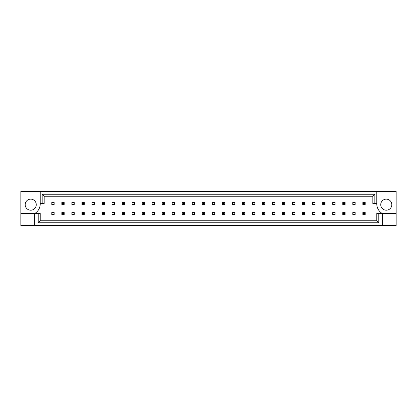 <?xml version="1.0" encoding="UTF-8"?>
<svg xmlns="http://www.w3.org/2000/svg" width="417" height="417" viewBox="0 0 417 417"><rect width="100%" height="100%" fill="white"/><g stroke="black" fill="none" stroke-linecap="round" stroke-linejoin="round"><path stroke-width="0.63" d="M36.258 204.669A5.53 5.53 0 0 1 30.728 210.199A5.53 5.53 0 0 1 25.197 204.669A5.53 5.53 0 0 1 30.728 199.138A5.53 5.53 0 0 1 36.258 204.669M380.742 204.669A5.53 5.53 0 0 0 386.272 210.199A5.53 5.53 0 0 0 391.803 204.669A5.53 5.53 0 0 0 386.272 199.138A5.53 5.53 0 0 0 380.742 204.669M376.791 191.512L376.791 203.48A11.061 11.061 0 0 0 382.321 213.52L382.321 225.488L396.15 225.488L396.15 191.512L20.85 191.512L20.85 213.52L34.679 213.52A11.061 11.061 0 0 0 40.209 203.48L40.209 191.512M20.85 213.52L20.85 225.488L382.321 225.488M51.781 202.495L54.153 202.495L54.153 204.471L51.781 204.471L51.781 202.495M54.153 214.505L51.781 214.505L51.781 212.529L54.153 212.529L54.153 214.505M71.849 202.495L74.221 202.495L74.221 204.471L71.849 204.471L71.849 202.495M74.221 214.505L71.849 214.505L71.849 212.529L74.221 212.529L74.221 214.505M91.922 202.495L94.289 202.495L94.289 204.471L91.922 204.471L91.922 202.495M94.289 214.505L91.922 214.505L91.922 212.529L94.289 212.529L94.289 214.505M111.991 202.495L114.357 202.495L114.357 204.471L111.991 204.471L111.991 202.495M114.357 214.505L111.991 214.505L111.991 212.529L114.357 212.529L114.357 214.505M132.059 202.495L134.425 202.495L134.425 204.471L132.059 204.471L132.059 202.495M134.425 214.505L132.059 214.505L132.059 212.529L134.425 212.529L134.425 214.505M152.127 202.495L154.498 202.495L154.498 204.471L152.127 204.471L152.127 202.495M154.498 214.505L152.127 214.505L152.127 212.529L154.498 212.529L154.498 214.505M172.195 202.495L174.567 202.495L174.567 204.471L172.195 204.471L172.195 202.495M174.567 214.505L172.195 214.505L172.195 212.529L174.567 212.529L174.567 214.505M192.263 202.495L194.635 202.495L194.635 204.471L192.263 204.471L192.263 202.495M194.635 214.505L192.263 214.505L192.263 212.529L194.635 212.529L194.635 214.505M212.331 202.495L214.703 202.495L214.703 204.471L212.331 204.471L212.331 202.495M214.703 214.505L212.331 214.505L212.331 212.529L214.703 212.529L214.703 214.505M232.399 202.495L234.771 202.495L234.771 204.471L232.399 204.471L232.399 202.495M234.771 214.505L232.399 214.505L232.399 212.529L234.771 212.529L234.771 214.505M252.467 202.495L254.839 202.495L254.839 204.471L252.467 204.471L252.467 202.495M254.839 214.505L252.467 214.505L252.467 212.529L254.839 212.529L254.839 214.505M272.536 202.495L274.907 202.495L274.907 204.471L272.536 204.471L272.536 202.495M274.907 214.505L272.536 214.505L272.536 212.529L274.907 212.529L274.907 214.505M292.609 202.495L294.975 202.495L294.975 204.471L292.609 204.471L292.609 202.495M294.975 214.505L292.609 214.505L292.609 212.529L294.975 212.529L294.975 214.505M312.677 202.495L315.043 202.495L315.043 204.471L312.677 204.471L312.677 202.495M315.043 214.505L312.677 214.505L312.677 212.529L315.043 212.529L315.043 214.505M332.745 202.495L335.117 202.495L335.117 204.471L332.745 204.471L332.745 202.495M335.117 214.505L332.745 214.505L332.745 212.529L335.117 212.529L335.117 214.505M352.813 202.495L355.185 202.495L355.185 204.471L352.813 204.471L352.813 202.495M355.185 214.505L352.813 214.505L352.813 212.529L355.185 212.529L355.185 214.505M378.798 213.52L378.798 222.751L38.202 222.751L38.202 213.52L40.209 213.52L40.209 220.744L376.791 220.744L376.791 213.52L396.15 213.52M34.679 225.488L34.679 213.52L38.202 213.52M376.791 203.48L372.84 203.48L372.84 196.256L44.16 196.256L44.16 203.48L40.209 203.48M42.153 203.48L42.153 194.249L374.847 194.249L374.847 203.48M378.798 222.751L376.791 220.744M38.202 222.751L40.209 220.744M42.153 194.249L44.16 196.256M374.847 194.249L372.84 196.256M363.556 203.204L363.556 203.762L364.505 203.762L364.505 203.204L363.556 203.204L362.847 202.495L365.219 202.495L365.219 204.471L362.847 204.471L362.847 202.495M365.219 202.495L364.505 203.204M363.556 203.762L362.847 204.471M365.219 204.471L364.505 203.762M363.556 213.238L363.556 213.796L364.505 213.796L364.505 213.238L363.556 213.238L362.847 212.529L365.219 212.529L365.219 214.505L362.847 214.505L362.847 212.529M365.219 212.529L364.505 213.238M363.556 213.796L362.847 214.505M365.219 214.505L364.505 213.796M343.488 203.204L343.488 203.762L344.437 203.762L344.437 203.204L343.488 203.204L342.779 202.495L345.151 202.495L345.151 204.471L342.779 204.471L342.779 202.495M345.151 202.495L344.437 203.204M343.488 203.762L342.779 204.471M345.151 204.471L344.437 203.762M323.42 203.204L323.42 203.762L324.369 203.762L324.369 203.204L323.42 203.204L322.711 202.495L325.078 202.495L325.078 204.471L322.711 204.471L322.711 202.495M325.078 202.495L324.369 203.204M323.42 203.762L322.711 204.471M325.078 204.471L324.369 203.762M303.352 203.204L303.352 203.762L304.301 203.762L304.301 203.204L303.352 203.204L302.643 202.495L305.009 202.495L305.009 204.471L302.643 204.471L302.643 202.495M305.009 202.495L304.301 203.204M303.352 203.762L302.643 204.471M305.009 204.471L304.301 203.762M283.284 203.204L283.284 203.762L284.232 203.762L284.232 203.204L283.284 203.204L282.575 202.495L284.941 202.495L284.941 204.471L282.575 204.471L282.575 202.495M284.941 202.495L284.232 203.204M283.284 203.762L282.575 204.471M284.941 204.471L284.232 203.762M343.488 213.238L343.488 213.796L344.437 213.796L344.437 213.238L343.488 213.238L342.779 212.529L345.151 212.529L345.151 214.505L342.779 214.505L342.779 212.529M345.151 212.529L344.437 213.238M343.488 213.796L342.779 214.505M345.151 214.505L344.437 213.796M323.42 213.238L323.42 213.796L324.369 213.796L324.369 213.238L323.42 213.238L322.711 212.529L325.078 212.529L325.078 214.505L322.711 214.505L322.711 212.529M325.078 212.529L324.369 213.238M323.42 213.796L322.711 214.505M325.078 214.505L324.369 213.796M303.352 213.238L303.352 213.796L304.301 213.796L304.301 213.238L303.352 213.238L302.643 212.529L305.009 212.529L305.009 214.505L302.643 214.505L302.643 212.529M305.009 212.529L304.301 213.238M303.352 213.796L302.643 214.505M305.009 214.505L304.301 213.796M283.284 213.238L283.284 213.796L284.232 213.796L284.232 213.238L283.284 213.238L282.575 212.529L284.941 212.529L284.941 214.505L282.575 214.505L282.575 212.529M284.941 212.529L284.232 213.238M283.284 213.796L282.575 214.505M284.941 214.505L284.232 213.796M263.216 213.238L263.216 213.796L264.164 213.796L264.164 213.238L263.216 213.238L262.502 212.529L264.873 212.529L264.873 214.505L262.502 214.505L262.502 212.529M264.873 212.529L264.164 213.238M263.216 213.796L262.502 214.505M264.873 214.505L264.164 213.796M243.147 213.238L243.147 213.796L244.096 213.796L244.096 213.238L243.147 213.238L242.433 212.529L244.805 212.529L244.805 214.505L242.433 214.505L242.433 212.529M244.805 212.529L244.096 213.238M243.147 213.796L242.433 214.505M244.805 214.505L244.096 213.796M223.079 213.238L223.079 213.796L224.028 213.796L224.028 213.238L223.079 213.238L222.365 212.529L224.737 212.529L224.737 214.505L222.365 214.505L222.365 212.529M224.737 212.529L224.028 213.238M223.079 213.796L222.365 214.505M224.737 214.505L224.028 213.796M263.216 203.204L263.216 203.762L264.164 203.762L264.164 203.204L263.216 203.204L262.502 202.495L264.873 202.495L264.873 204.471L262.502 204.471L262.502 202.495M264.873 202.495L264.164 203.204M263.216 203.762L262.502 204.471M264.873 204.471L264.164 203.762M243.147 203.204L243.147 203.762L244.096 203.762L244.096 203.204L243.147 203.204L242.433 202.495L244.805 202.495L244.805 204.471L242.433 204.471L242.433 202.495M244.805 202.495L244.096 203.204M243.147 203.762L242.433 204.471M244.805 204.471L244.096 203.762M223.079 203.204L223.079 203.762L224.028 203.762L224.028 203.204L223.079 203.204L222.365 202.495L224.737 202.495L224.737 204.471L222.365 204.471L222.365 202.495M224.737 202.495L224.028 203.204M223.079 203.762L222.365 204.471M224.737 204.471L224.028 203.762M203.011 203.204L203.011 203.762L203.955 203.762L203.955 203.204L203.011 203.204L202.297 202.495L204.669 202.495L204.669 204.471L202.297 204.471L202.297 202.495M204.669 202.495L203.955 203.204M203.011 203.762L202.297 204.471M204.669 204.471L203.955 203.762M182.938 203.204L182.938 203.762L183.887 203.762L183.887 203.204L182.938 203.204L182.229 202.495L184.601 202.495L184.601 204.471L182.229 204.471L182.229 202.495M184.601 202.495L183.887 203.204M182.938 203.762L182.229 204.471M184.601 204.471L183.887 203.762M162.87 203.204L162.87 203.762L163.818 203.762L163.818 203.204L162.87 203.204L162.161 202.495L164.533 202.495L164.533 204.471L162.161 204.471L162.161 202.495M164.533 202.495L163.818 203.204M162.87 203.762L162.161 204.471M164.533 204.471L163.818 203.762M142.802 203.204L142.802 203.762L143.75 203.762L143.75 203.204L142.802 203.204L142.093 202.495L144.464 202.495L144.464 204.471L142.093 204.471L142.093 202.495M144.464 202.495L143.75 203.204M142.802 203.762L142.093 204.471M144.464 204.471L143.75 203.762M122.734 203.204L122.734 203.762L123.682 203.762L123.682 203.204L122.734 203.204L122.025 202.495L124.391 202.495L124.391 204.471L122.025 204.471L122.025 202.495M124.391 202.495L123.682 203.204M122.734 203.762L122.025 204.471M124.391 204.471L123.682 203.762M102.665 203.204L102.665 203.762L103.614 203.762L103.614 203.204L102.665 203.204L101.956 202.495L104.323 202.495L104.323 204.471L101.956 204.471L101.956 202.495M104.323 202.495L103.614 203.204M102.665 203.762L101.956 204.471M104.323 204.471L103.614 203.762M82.597 203.204L82.597 203.762L83.546 203.762L83.546 203.204L82.597 203.204L81.883 202.495L84.255 202.495L84.255 204.471L81.883 204.471L81.883 202.495M84.255 202.495L83.546 203.204M82.597 203.762L81.883 204.471M84.255 204.471L83.546 203.762M62.529 203.204L62.529 203.762L63.478 203.762L63.478 203.204L62.529 203.204L61.815 202.495L64.187 202.495L64.187 204.471L61.815 204.471L61.815 202.495M64.187 202.495L63.478 203.204M62.529 203.762L61.815 204.471M64.187 204.471L63.478 203.762M203.011 213.238L203.011 213.796L203.955 213.796L203.955 213.238L203.011 213.238L202.297 212.529L204.669 212.529L204.669 214.505L202.297 214.505L202.297 212.529M204.669 212.529L203.955 213.238M203.011 213.796L202.297 214.505M204.669 214.505L203.955 213.796M182.938 213.238L182.938 213.796L183.887 213.796L183.887 213.238L182.938 213.238L182.229 212.529L184.601 212.529L184.601 214.505L182.229 214.505L182.229 212.529M184.601 212.529L183.887 213.238M182.938 213.796L182.229 214.505M184.601 214.505L183.887 213.796M162.87 213.238L162.87 213.796L163.818 213.796L163.818 213.238L162.87 213.238L162.161 212.529L164.533 212.529L164.533 214.505L162.161 214.505L162.161 212.529M164.533 212.529L163.818 213.238M162.87 213.796L162.161 214.505M164.533 214.505L163.818 213.796M142.802 213.238L142.802 213.796L143.75 213.796L143.75 213.238L142.802 213.238L142.093 212.529L144.464 212.529L144.464 214.505L142.093 214.505L142.093 212.529M144.464 212.529L143.75 213.238M142.802 213.796L142.093 214.505M144.464 214.505L143.75 213.796M122.734 213.238L122.734 213.796L123.682 213.796L123.682 213.238L122.734 213.238L122.025 212.529L124.391 212.529L124.391 214.505L122.025 214.505L122.025 212.529M124.391 212.529L123.682 213.238M122.734 213.796L122.025 214.505M124.391 214.505L123.682 213.796M102.665 213.238L102.665 213.796L103.614 213.796L103.614 213.238L102.665 213.238L101.956 212.529L104.323 212.529L104.323 214.505L101.956 214.505L101.956 212.529M104.323 212.529L103.614 213.238M102.665 213.796L101.956 214.505M104.323 214.505L103.614 213.796M82.597 213.238L82.597 213.796L83.546 213.796L83.546 213.238L82.597 213.238L81.883 212.529L84.255 212.529L84.255 214.505L81.883 214.505L81.883 212.529M84.255 212.529L83.546 213.238M82.597 213.796L81.883 214.505M84.255 214.505L83.546 213.796M62.529 213.238L62.529 213.796L63.478 213.796L63.478 213.238L62.529 213.238L61.815 212.529L64.187 212.529L64.187 214.505L61.815 214.505L61.815 212.529M64.187 212.529L63.478 213.238M62.529 213.796L61.815 214.505M64.187 214.505L63.478 213.796"/></g></svg>

